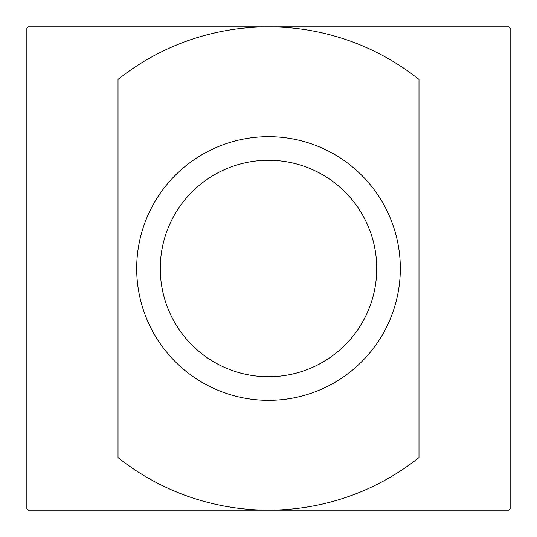 <?xml version="1.0" encoding="UTF-8"?>
<svg xmlns="http://www.w3.org/2000/svg" width="537" height="537" viewBox="0 0 537 537"><rect width="100%" height="100%" fill="white"/><g stroke="black" fill="none" stroke-linecap="round" stroke-linejoin="round"><path stroke-width="0.81" d="M510.15 508.707L510.15 28.293A340.727 340.727 0 0 0 508.707 26.85L28.293 26.85A340.727 340.727 0 0 0 26.85 28.293L26.85 508.707A340.727 340.727 0 0 0 28.293 510.15L508.707 510.15A340.727 340.727 0 0 0 510.15 508.707M160.274 268.5A108.226 108.226 0 0 0 322.616 362.227A108.226 108.226 0 0 0 322.616 174.773A108.226 108.226 0 0 0 160.274 268.5M136.693 268.5A131.807 131.807 0 0 0 334.403 382.653A131.807 131.807 0 0 0 334.403 154.347A131.807 131.807 0 0 0 136.693 268.5M118.019 457.578A241.65 241.65 0 0 0 418.981 457.578L418.981 79.422A241.65 241.65 0 0 0 118.019 79.422L118.019 457.578"/></g></svg>

